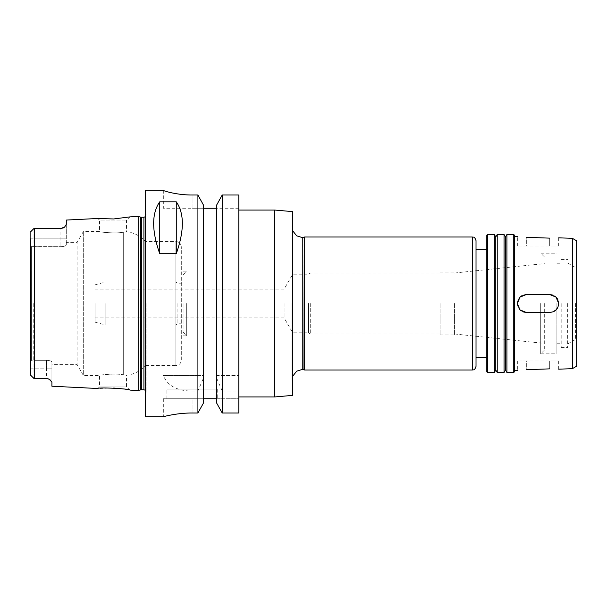<?xml version="1.0" encoding="UTF-8"?>
<svg xmlns="http://www.w3.org/2000/svg" width="607" height="607" viewBox="0 0 607 607"><rect width="100%" height="100%" fill="white"/><g stroke="black" fill="none" stroke-linecap="round" stroke-linejoin="round"><path stroke-width="0.46" stroke-dasharray="3.04 2.28" d="M556.058 297.157A8.984 8.984 0 0 0 549.692 294.516L526.33 294.516A8.984 8.984 0 0 0 522.923 311.808A8.984 8.984 0 0 0 526.33 312.484L549.692 312.484A8.984 8.984 0 0 0 553.159 311.793M558 306.93A8.984 8.984 0 0 0 558 300.07M549.692 238.134L549.692 245.994L558.683 245.994L526.33 245.994L549.692 245.994L549.692 238.134L526.33 237.314L526.33 245.994L517.346 245.994L526.33 245.994L526.33 237.314M549.692 294.516A8.984 8.984 0 0 1 558.683 303.5A8.984 8.984 0 0 1 549.692 312.484C561.285 313.037 561.285 293.963 549.692 294.516L526.33 294.516L549.692 294.516M526.33 312.484A8.984 8.984 0 0 1 517.346 303.5A8.984 8.984 0 0 1 526.33 294.516C514.744 293.963 514.744 313.037 526.33 312.484L549.692 312.484L526.33 312.484M549.692 368.866L549.692 361.006L558.683 361.006L526.33 361.006L549.692 361.006L549.692 368.866L526.33 369.686L526.33 361.006L517.346 361.006L526.33 361.006L526.33 369.686M544.304 303.5L544.304 350.224L544.304 303.5M454.453 303.5L454.453 334.95L454.453 303.5M440.075 303.5L440.075 334.95L440.075 303.5M310.685 303.5L310.685 334.047L310.685 303.5M308.508 303.5L308.508 332.795L308.508 303.5M292.718 303.5L292.718 381.849L292.718 303.5M284.106 303.5L284.106 317.878L284.106 303.5M274.751 396.948L274.751 210.052M238.809 303.5L238.809 210.052L238.809 303.5M292.718 395.377L292.718 211.623M291.997 303.5L291.997 380.308L291.997 303.5M303.037 369.268L303.037 237.732M304.577 369.989L304.577 237.011M476.017 357.409L476.017 249.591M486.799 303.5L486.799 357.409L486.799 303.5M486.799 371.788L486.799 235.213M487.52 372.508L487.52 234.492M494.348 372.508L494.348 234.492M495.782 370.02L495.782 236.98M497.224 372.508L497.224 234.492M504.053 372.508L504.053 234.492M505.487 370.02L505.487 236.98M506.928 372.508L506.928 234.492M513.757 372.508L513.757 234.492M514.47 371.788L514.47 235.213M514.47 303.5L514.47 370.71L514.47 303.5M572.34 368.692L572.34 238.308M576.65 366.196L576.65 240.804M576.65 303.5L576.65 339.442L576.65 303.5M575.573 303.5L575.573 339.442L575.573 303.5M567.666 303.5L567.666 347.53L567.666 303.5M561.194 303.5L561.194 347.53L561.194 303.5M556.885 303.5L556.885 353.82L556.885 303.5M540.708 303.5L540.708 353.82L540.708 303.5M238.809 208.254L238.809 195.006L238.809 208.254L216.79 208.254L216.79 204.802L216.79 208.254L238.809 208.254M222.192 375.384L222.192 195.006L216.79 204.802L216.79 375.384L238.809 375.384L216.79 375.384L216.79 378.465L222.192 390.969L222.192 413.003L238.809 413.003L238.809 195.006M113.691 388.04L97.803 388.51L99.533 386.94L126.491 386.94L99.533 386.94L99.533 375.384L83.311 375.384L83.311 231.616L83.311 375.384L77.089 364.602L77.089 242.398L77.089 364.602L51.914 364.602L51.914 362.144L51.914 364.602M181.303 360.11L181.303 246.89L181.303 360.11C180.985 363.381 179.186 365.179 175.909 365.497L175.909 241.503L175.909 365.497L145.361 365.497L145.361 241.503L145.361 365.497C140.316 371.15 134.026 374.398 126.491 375.24L126.491 386.94L130.004 390.119L121.225 388.692M123.669 374.906C127.409 375.369 127.409 375.369 123.669 374.906C127.409 375.369 127.409 375.369 123.669 374.906C116.734 373.115 98.82 374.997 99.533 375.384C98.82 374.997 116.734 373.115 123.669 374.906C116.734 373.115 98.82 374.997 99.533 375.384C98.82 374.997 116.734 373.115 123.669 374.906L123.669 232.094C127.409 231.631 127.409 231.631 123.669 232.094C127.409 231.631 127.409 231.631 123.669 232.094C116.734 233.885 98.82 232.003 99.533 231.616C98.82 232.003 116.734 233.885 123.669 232.094C116.734 233.885 98.82 232.003 99.533 231.616C98.82 232.003 116.734 233.885 123.669 232.094L123.669 374.906M66.292 242.398L66.292 244.856C66.019 245.888 64.221 246.503 60.897 246.708C64.221 246.503 66.019 245.888 66.292 244.856L66.292 242.398L77.089 242.398L83.311 231.616L99.533 231.616L99.533 220.06L126.491 220.06L99.533 220.06L97.803 218.49M113.691 218.96L130.004 216.881L126.491 220.06L126.491 231.76C134.026 232.602 140.316 235.85 145.361 241.503L175.909 241.503C179.186 241.821 180.985 243.619 181.303 246.89M33.946 246.708L31.427 246.639L30.35 245.941L30.35 238.839L30.35 245.941L31.427 246.639L60.897 246.708L33.946 246.708L33.946 238.839L33.946 246.708M30.54 231.897L33.946 228.498L33.946 238.839L33.946 228.498L34.447 228.49L34.447 378.51L30.54 375.103M35.578 228.49L60.897 228.49A5.395 5.395 0 0 0 62.377 228.285A5.395 5.395 0 0 1 60.897 228.49L60.897 246.708L60.897 228.49L35.578 228.49L60.897 228.49M33.226 303.5L33.226 360.004L33.946 360.292L33.226 360.004L33.226 303.5M30.35 238.839L33.946 238.839L30.35 238.839L30.35 232.382L30.35 374.618L30.35 361.059L30.35 368.161L33.946 368.161L33.946 378.502L33.946 360.292L33.946 368.161L46.527 368.161L46.527 360.292L33.946 360.292L46.527 360.292C49.85 360.497 51.641 361.112 51.914 362.144C51.641 361.112 49.85 360.497 46.527 360.292L46.527 378.51L47.847 378.677M31.427 360.361L33.226 360.004L31.427 360.361L31.427 246.639L31.427 360.361L30.35 361.059L31.427 360.361M30.35 361.059L30.35 245.941L30.35 361.059M48.864 379.041A5.395 5.395 0 0 0 46.527 378.51L35.578 378.51L46.527 378.51A5.395 5.395 0 0 1 49.258 379.254L49.296 379.276M66.292 220.06L66.292 244.856L66.292 224.415L64.721 226.904L63.378 227.891A5.395 5.395 0 0 1 62.377 228.285A5.395 5.395 0 0 0 63.378 227.891M138.176 390.529L138.176 216.471M51.914 386.219L51.914 362.144L51.914 382.137L50.009 379.739M47.976 378.707L48.522 378.897M163.329 190.34L163.329 208.254L192.085 208.254L163.329 208.254L163.329 190.287M192.085 195.006L192.085 208.254L203.315 208.254L192.085 208.254L192.085 195.006L197.912 195.006L203.315 204.802L203.315 375.384L197.912 375.384L197.912 195.006M222.192 413.003L216.79 403.298L216.79 398.746L203.315 398.746L203.315 208.254L216.79 208.254L216.79 398.746L216.79 208.254M197.912 375.384L163.329 375.384C167.046 384.906 175.56 390.096 188.891 390.969L197.912 390.969L203.315 378.465L203.315 375.384L163.329 375.384M203.315 378.465L203.315 403.298L203.315 398.746L192.085 398.746L203.315 398.746L203.315 403.298L197.912 413.003L197.912 390.969M197.912 413.003L192.085 413.003C176.675 412.919 162.98 416.827 163.329 416.713C162.98 416.827 176.675 412.919 192.085 413.003L192.085 398.746L163.329 398.746L192.085 398.746L192.085 413.003M145.361 416.713L145.361 190.287M216.79 398.746L238.809 398.746L216.79 398.746L216.79 403.298L216.79 378.465M222.192 390.969L238.809 390.969M217.245 389.041L166.925 389.041L217.245 389.041L217.245 398.746L166.925 398.746L217.245 398.746M203.315 208.254L203.315 398.746M146.082 303.5L146.082 392.107L146.082 303.5M145.361 303.5L145.361 394.793L145.361 303.5M95.041 303.5L95.041 322.18L95.041 303.5M105.823 303.5L105.823 325.064L105.823 303.5M177.092 303.5L177.092 323.804L177.092 303.5M183.102 303.5L183.102 332.249L183.102 303.5M186.69 303.5L186.69 335.846L186.69 303.5M302.779 369.268L302.779 237.732M472.421 369.989L472.421 237.011M33.946 238.839L66.292 238.839L33.946 238.839M30.35 368.161L51.914 368.161L46.527 368.161L46.527 378.51M188.891 375.384L188.891 390.969M140.778 389.831L140.778 217.169M141.34 389.755L141.34 217.245M143.92 389.755L143.92 217.245M558.683 245.994L558.683 237.838M517.346 245.994L517.346 236.389M558.683 361.006L558.683 369.162M517.346 361.006L517.346 370.611M454.453 333.979L544.304 343.395M454.453 273.021L544.304 263.605M440.075 334.95L454.453 334.95M440.075 272.05L454.453 272.05M95.041 317.878L284.106 317.878L292.718 332.795L308.508 332.795L310.685 334.047L440.075 334.047M95.041 289.122L284.106 289.122L292.718 274.205L308.508 274.205L310.685 272.953L440.075 272.953M291.997 380.308L292.718 381.849M291.997 226.692L292.718 225.151M292.718 376.181L291.997 380.05M292.718 230.819L291.997 226.95M567.666 344.002L575.573 339.442L576.65 339.442M567.666 262.998L575.573 267.558L576.65 267.558M561.194 347.53L567.666 347.53M561.194 259.47L567.666 259.47M556.885 343.213L561.194 343.213M556.885 263.787L561.194 263.787M544.304 350.224L540.708 353.82L556.885 353.82M544.304 256.776L540.708 253.18L556.885 253.18M166.925 398.746L166.925 389.041M163.329 398.746L163.329 416.713M146.082 214.893L145.361 212.207M146.082 392.107L145.361 394.793M95.041 322.18L105.823 325.064L175.909 325.064L177.092 323.804L183.102 323.804M95.041 284.82L105.823 281.936L175.909 281.936L177.092 283.196L183.102 283.196M183.102 332.249L186.69 335.846L181.303 335.846M183.102 274.751L186.69 271.154L181.303 271.154M145.361 390.309L146.082 391.917M145.361 216.691L146.082 215.083"/><path stroke-width="0.91" d="M553.159 311.793A8.984 8.984 0 0 0 558 306.93M558 300.07A8.984 8.984 0 0 0 556.058 297.157M549.692 294.516L556.05 297.149L558.683 303.5L558 306.93L556.058 309.843L553.159 311.793L549.737 312.484L526.33 312.484L519.979 309.858L517.346 303.5L519.979 297.142L526.33 294.516L549.692 294.516M549.692 238.134C561.285 237.876 561.285 237.876 549.692 238.134C561.285 237.876 561.285 237.876 549.692 238.134L526.33 237.314C514.744 236.244 514.744 236.244 526.33 237.314C514.744 236.244 514.744 236.244 526.33 237.314M549.692 368.866C561.285 369.124 561.285 369.124 549.692 368.866C561.285 369.124 561.285 369.124 549.692 368.866L526.33 369.686C514.744 370.756 514.744 370.756 526.33 369.686C514.744 370.756 514.744 370.756 526.33 369.686M238.809 210.052L274.751 210.052L274.751 396.948L238.809 396.948M274.751 210.052L292.718 211.623L292.718 395.377L274.751 396.948M292.718 376.181L296.679 371.165L302.779 369.268L302.779 237.732L303.037 369.268L304.577 369.989L472.421 369.989C473.392 369.314 474.219 371.385 476.017 366.393L476.017 357.409L486.799 357.409M303.037 237.732L304.577 237.011L304.577 369.989M486.799 249.591L476.017 249.591L476.017 240.607L476.017 366.393M487.52 234.492L486.799 235.213L486.799 371.788L487.52 372.508L494.348 372.508L494.348 234.492L487.52 234.492L487.52 372.508M494.348 234.492L495.782 236.98L495.782 370.02L494.348 372.508M497.224 303.5L497.224 372.508L504.053 372.508L504.053 234.492L497.224 234.492L497.224 303.5M504.053 234.492L505.487 236.98L505.487 370.02L504.053 372.508M506.928 303.5L506.928 372.508L513.757 372.508L513.757 234.492L506.928 234.492L506.928 303.5M513.757 234.492L514.47 235.213L514.47 371.788L513.757 372.508M572.34 368.692L576.65 366.196L576.65 240.804L572.34 238.308L572.34 368.692L558.683 369.162M238.809 195.006L222.192 195.006L238.809 195.006L238.809 413.003L222.192 413.003L222.192 195.006L216.79 204.802L216.79 403.298L222.192 413.003M30.35 238.839L30.54 375.103L33.946 378.502L46.527 378.51L49.258 379.254L51.914 382.137L51.914 386.219L97.803 388.51C97.568 387.084 130.277 388.768 130.004 390.119L138.176 390.529L138.176 216.471L130.004 216.881L113.691 218.96L97.803 218.49L113.691 218.96M121.225 388.692L113.691 388.04M33.795 228.642L30.54 231.897M46.527 378.51L34.447 378.51L34.447 228.49L35.578 228.49L33.946 228.498M33.795 378.358L30.54 375.103L33.795 378.358M30.54 375.103L30.35 368.161M34.447 378.51L33.946 378.502M63.378 227.891A5.395 5.395 0 0 0 64.721 226.904A5.395 5.395 0 0 1 63.378 227.891L60.897 228.49L64.721 226.904L66.292 224.423M97.803 218.49L66.292 220.06L66.292 224.415M60.897 228.49L35.578 228.49M49.607 379.474L50.009 379.739M48.522 378.897L49.197 379.216M49.258 379.254A5.395 5.395 0 0 0 48.864 379.041M159.74 253.711C151.636 230.683 151.636 213.391 159.74 201.82L176.273 201.82C184.369 213.391 184.369 230.683 176.273 253.711L159.74 253.711L159.74 201.82M176.273 201.82L176.273 253.711M163.329 190.34C162.995 190.712 176.637 195.09 192.085 195.006C176.637 195.09 162.995 190.712 163.329 190.34L145.361 190.287L145.361 416.713L163.329 416.713M192.085 413.003C176.675 412.919 162.98 416.827 163.329 416.713C162.98 416.827 176.675 412.919 192.085 413.003L197.912 413.003L203.315 403.298L203.315 204.802L197.912 195.006L192.085 195.006M216.79 208.254L203.315 208.254M197.912 195.006L197.912 413.003M203.315 398.746L216.79 398.746M304.577 237.011L472.421 237.011L472.421 369.989M140.778 389.831L141.34 389.755L141.34 217.245L140.778 217.169L140.778 389.831L138.176 390.529M141.34 217.245L143.92 217.245L143.92 389.755L145.361 390.309M302.779 237.732L296.679 235.835L292.718 230.819M472.421 237.011C473.392 237.686 474.219 235.615 476.017 240.607M495.782 370.02L497.224 372.508M495.782 236.98L497.224 234.492M505.487 370.02L506.928 372.508M505.487 236.98L506.928 234.492M572.34 238.308L558.683 237.838M517.346 236.389L514.47 236.29M517.346 370.611L514.47 370.71M140.778 217.169L138.176 216.471M141.34 389.755L143.92 389.755M143.92 217.245L145.361 216.691"/></g></svg>
